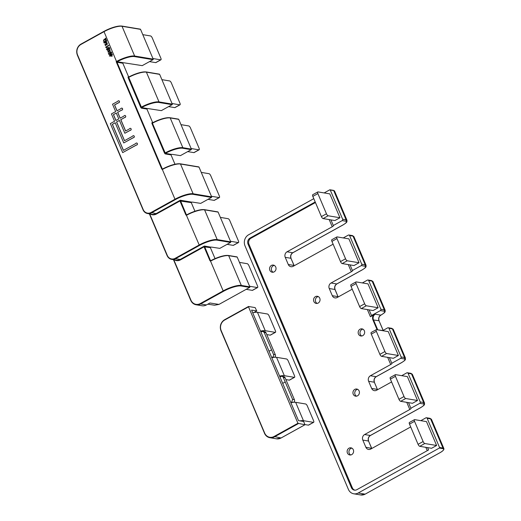 <?xml version="1.0" encoding="UTF-8"?>
<svg xmlns="http://www.w3.org/2000/svg" width="521" height="521" viewBox="0 0 521 521"><rect width="100%" height="100%" fill="white"/><g stroke="black" fill="none" stroke-linecap="round" stroke-linejoin="round"><path stroke-width="0.78" d="M246.186 289.337L252.327 290.366A2.064 0.749 61 0 0 252.548 290.334L257.595 287.54A2.064 0.749 -119 0 1 257.374 287.566L249.598 286.27M257.595 287.54A2.064 0.749 -119 0 0 257.504 285.886L248.927 265.684A2.064 0.749 61 0 0 247.241 263.691L239.465 262.395M187.716 151.598L193.858 152.62A2.064 0.749 61 0 0 194.079 152.594L199.126 149.794A2.064 0.749 -119 0 1 198.905 149.827L191.129 148.524M180.995 124.649L188.771 125.945A2.064 0.749 -119 0 1 190.458 127.938L199.035 148.14A2.064 0.749 -119 0 1 199.126 149.794M211.396 196.274L219.178 197.576A2.064 0.749 61 0 0 219.4 197.544A2.064 0.749 61 0 0 219.302 195.889L210.731 175.688A2.064 0.749 61 0 0 209.038 173.701L201.262 172.399M219.4 197.544L214.346 200.344A2.064 0.749 -119 0 1 214.124 200.37L219.178 197.576M207.983 199.348L214.124 200.37M160.709 59.83A2.064 0.749 61 0 0 160.93 59.798L155.877 62.598A2.064 0.749 -119 0 1 155.655 62.631L160.709 59.83L152.927 58.534M160.93 59.798A2.064 0.749 61 0 0 160.833 58.144L152.262 37.942A2.064 0.749 61 0 0 150.569 35.956L142.793 34.653M155.655 62.631L149.514 61.602M217.628 211.923A0.41 0.371 99.5 0 1 218.117 212.106L230.744 241.861A0.41 0.371 99.5 0 1 230.569 242.415L217.036 240.155A14.047 3.627 157 0 0 199.413 245.463L186.407 215.212L186.811 214.789A14.047 3.627 -23 0 1 204.095 209.663A0.41 0.371 99.5 0 1 204.59 209.846A14.458 3.738 157 0 0 186.798 215.121L186.407 215.212A0.827 0.742 99.5 0 1 185.802 214.763L186.928 214.711M200.279 303.574L200.618 303.977A8.264 7.398 99.5 0 1 196.137 304.778A8.264 7.398 99.5 0 1 190.764 300.356L190.92 300.142A7.848 7.027 -80.5 0 0 200.279 303.574L223.17 290.894L210.504 261.047L210.907 260.617A14.047 3.627 -23 0 1 228.191 255.498A0.41 0.371 99.5 0 1 228.68 255.674A14.458 3.738 157 0 0 210.894 260.949L210.504 261.047A0.827 0.742 99.5 0 1 209.898 260.598L211.025 260.539M109.156 54.132L110.901 52.23L111.181 53.031L109.156 54.132L110.947 52.237M186.798 215.121L186.811 214.789M210.894 260.949L210.907 260.617M185.802 214.763L179.953 200.989L180.292 200.22L191.461 202.083A0.41 0.371 99.5 0 0 191.279 202.636L194.932 211.239M171.012 154.887L165.203 153.916A0.41 0.371 99.5 0 1 165.378 153.363L171.188 154.333A0.41 0.371 -80.5 0 0 171.012 154.887L174.978 164.232M178.254 119.179A0.41 0.371 99.5 0 1 178.749 119.361L170.211 117.935A14.458 3.738 157 0 0 152.406 123.216L165.378 153.363A14.047 3.627 157 0 1 182.663 148.238A0.41 0.371 -80.5 0 0 182.845 147.684L191.376 149.11A0.41 0.371 99.5 0 1 191.2 149.664L180.422 155.636L172.295 154.366A2.064 0.534 -23 0 0 170.992 154.594M152.366 122.904A0.41 0.371 99.5 0 1 152.217 122.917L152.393 122.884C159.673 119.159 165.522 117.44 169.944 117.713A0.41 0.371 99.5 0 1 170.211 117.935L182.845 147.684A14.458 3.738 -23 0 0 165.033 152.972L164.525 153.122L151.898 123.366L151.95 122.696L152.555 122.793M141.38 108.134A0.41 0.371 99.5 0 1 141.556 107.58L147.098 108.505A0.41 0.371 -80.5 0 0 146.915 109.058L141.38 108.134L140.703 107.333L128.075 77.583L128.127 76.906L128.667 76.997A0.41 0.371 -80.5 0 0 128.687 77.036M128.127 76.906A0.41 0.371 -80.5 0 0 128.544 77.121L128.394 77.128M128.075 77.583L128.615 77.088L141.556 107.58A14.047 3.627 157 0 1 158.84 102.455A0.41 0.371 -80.5 0 0 159.022 101.901L172.282 104.115A0.41 0.371 99.5 0 1 172.099 104.669L161.328 110.634L148.12 108.583A2.064 0.534 -23 0 0 146.889 108.778M198.527 166.928A0.41 0.371 99.5 0 1 199.015 167.111L211.65 196.86A0.41 0.371 99.5 0 1 211.467 197.42L192.939 194.32A14.047 3.627 157 0 0 175.323 199.634L151.422 212.874A7.02 6.285 99.5 0 1 147.612 213.551A7.02 6.285 99.5 0 1 143.047 209.8L77.362 55.135C75.871 50.465 77.075 46.779 80.976 44.09L80.996 44.415A7.848 7.027 -80.5 0 0 77.557 54.939L77.408 55.154A8.264 7.398 99.5 0 1 81.022 44.083L103.868 31.403C111.24 27.574 117.205 25.79 121.758 26.05A0.41 0.371 99.5 0 0 121.53 26.089A14.047 3.627 -23 0 0 103.913 31.397L116.515 61.491L117.192 61.699A0.41 0.371 -80.5 0 0 117.01 62.253L117.01 62.253A0.41 0.371 100.2 0 1 117.192 61.699L123.002 62.67A0.41 0.371 -80.5 0 0 122.819 63.223L117.01 62.253L116.176 61.673L116.515 61.491A14.458 3.738 -23 0 1 134.652 56.021L153.181 59.12A0.41 0.371 99.5 0 1 152.998 59.674L142.226 65.639L123.946 62.794A2.064 0.534 -23 0 0 122.793 62.969M120.188 118.143L117.713 112.315L121.543 110.165M117.713 112.315L121.497 110.159A1.035 0.925 -80.5 0 0 121.862 108.127A1.035 0.925 -80.5 0 0 120.872 108.687L117.004 110.836L114.509 104.955L118.378 102.813A1.035 0.925 -80.5 0 0 118.742 100.781A1.035 0.925 -80.5 0 0 117.753 101.341L112.536 104.233L115.655 111.579L111.448 113.91L114.568 121.256L110.354 123.588L122.676 152.607L136.307 145.053A1.035 0.925 -80.5 0 0 136.333 145.059L136.398 145.066A1.035 0.925 -80.5 0 0 136.762 143.034A1.035 0.925 -80.5 0 0 136.717 143.028M117.01 62.253L162.226 168.778A0.41 0.371 -80.5 0 0 162.513 168.999L162.311 169.384A0.827 0.742 99.5 0 1 161.705 168.934L116.176 61.673M146.915 109.058L152.712 122.709M128.667 76.997L122.819 63.223M109.084 54.503L109.592 54.497C111.976 53.233 112.321 52.367 110.615 51.885M110.524 51.872C108.101 53.181 107.756 54.054 109.501 54.477C111.885 53.22 112.23 52.354 110.524 51.872L111.038 51.859M107.202 50.075L107.71 50.068C110.1 48.811 110.439 47.939 108.739 47.457M108.648 47.444C106.219 48.753 105.88 49.625 107.619 50.049C110.009 48.792 110.348 47.925 108.648 47.444L109.156 47.431M106.603 40.788L106.825 41.1L106.584 40.736L105.854 41.139L105.691 40.755L105.945 41.152M105.691 40.755L103.672 42.702L106.277 42.93L106.623 42.742L106.095 41.504L106.825 41.1M136.398 145.066L122.676 152.607M117.069 110.797L114.6 104.968L118.469 102.826A1.035 0.925 -80.5 0 0 118.834 100.794A1.035 0.925 -80.5 0 0 118.788 100.787M121.588 110.172A1.035 0.925 -80.5 0 0 121.953 108.14A1.035 0.925 -80.5 0 0 121.907 108.134M125.646 130.999L120.833 119.667L124.708 117.518A1.035 0.925 -80.5 0 0 125.066 115.486A1.035 0.925 -80.5 0 0 125.02 115.48M130.12 130.367L130.165 130.374A1.035 0.925 -80.5 0 0 130.524 128.342A1.035 0.925 -80.5 0 0 130.478 128.335M130.165 130.374L124.851 133.252L119.4 120.397L116.535 121.979L119.42 120.449M124.558 140.677L116.626 121.992M133.239 137.713L133.278 137.72A1.035 0.925 -80.5 0 0 133.643 135.688A1.035 0.925 -80.5 0 0 133.597 135.681M133.278 137.72L123.764 142.93L133.194 137.707A1.035 0.925 -80.5 0 0 133.552 135.675A1.035 0.925 -80.5 0 0 132.568 136.235L124.486 140.716L116.535 121.979M123.464 150.354L112.419 124.324L115.213 122.78M105.489 38.157L105.131 38.352L105.724 39.752L104.07 39.264L103.445 41.289L104.096 41.172L103.516 40.898L104.024 39.668L106.284 40.039L105.581 38.17L105.222 38.372M105.581 38.17L106.284 40.039M105.581 40.143L106.375 40.052M103.562 40.905L104.076 39.681M103.49 41.296L104.18 41.185L103.979 40.794M105.607 39.746L104.115 39.27M105.366 45.633L107.228 42.943M106.369 44.949L105.392 45.242L105.086 43.875L105.32 45.627L107.183 42.93L106.44 44.956M105.437 45.249L105.092 44.526M108.615 45.334L108.765 45.685L108.55 45.373M108.524 45.314L105.581 47.229L106.779 47.645L107.144 47.444L106.395 46.994L108.765 45.685M108.186 52.269L110.048 49.58M109.189 51.592L108.212 51.885L107.906 50.517L108.14 52.263L110.003 49.573L109.143 51.586M108.257 51.892L107.912 51.169M112.217 54.015L112.458 54.386L112.217 54.015L111.494 54.418L111.331 54.034L111.585 54.438M111.331 54.034L109.312 55.981L111.917 56.209L112.256 56.021L111.735 54.783L112.458 54.386M112.419 124.324L115.187 122.728L123.764 142.93M120.833 119.667L124.617 117.505A1.035 0.925 -80.5 0 0 124.636 117.512L124.662 117.512A1.035 0.925 -80.5 0 0 124.981 115.473A1.035 0.925 -80.5 0 0 123.991 116.033L120.123 118.182L117.622 112.302M113.415 114.633L115.909 120.514L118.775 118.925L116.281 113.05L113.415 114.633L116.3 113.103M115.981 120.475L113.506 114.646M124.851 133.252L130.074 130.361A1.035 0.925 -80.5 0 0 130.432 128.329A1.035 0.925 -80.5 0 0 129.449 128.889L125.574 131.038L120.742 119.648M136.424 145.072L136.333 145.059A1.035 0.925 -80.5 0 0 136.671 143.021A1.035 0.925 -80.5 0 0 135.688 143.581L123.399 150.393L112.328 124.311M104.389 42.448L105.756 41.693M104.298 42.435L105.665 41.68L106.043 42.572L104.298 42.435M103.672 42.702L106.186 42.911L106.531 42.722L106.004 41.491L106.733 41.087M107.333 44.298L106.505 44.689L106.115 43.875L107.105 43.315L107.333 44.298M106.551 44.695L106.206 43.894L107.15 43.321M105.001 44.513L105.086 43.875M106.688 47.632L107.144 47.444M107.052 47.431L106.395 46.994M106.304 46.981L108.674 45.666M109.299 48.603L107.228 49.697L109.019 47.802L109.299 48.603M107.248 50.088L107.71 50.068M110.152 50.941L109.325 51.325L108.935 50.517L109.924 49.957L110.152 50.941M109.371 51.332L109.026 50.53L109.97 49.964M107.821 51.156L108.173 50.863M109.13 54.516L109.592 54.497M199.015 167.111L180.494 164.017A14.458 3.738 157 0 0 162.702 169.286L162.721 168.96A14.047 3.627 -23 0 1 179.999 163.835M209.898 260.598L204.05 246.817L204.382 246.049L210.412 260.441A0.41 0.371 99.5 0 0 210.705 260.663L210.679 260.656M77.557 54.939L143.203 209.579A6.61 5.913 -80.5 0 0 151.083 212.477L156.053 213.649L180.292 200.22L186.316 214.606A0.41 0.371 99.5 0 0 186.609 214.828M236.723 256.925A0.41 0.371 99.5 0 1 237.218 257.1L228.68 255.674L241.314 285.43L249.846 286.856L237.218 257.1M249.846 286.856A0.41 0.371 99.5 0 1 249.67 287.41L218.983 304.407L214.574 305.221L207.827 304.173M140.058 29.183A0.41 0.371 99.5 0 1 140.546 29.365L153.181 59.12M192.939 194.32A0.41 0.371 -80.5 0 0 193.122 193.766L180.494 164.017A0.41 0.371 -80.5 0 0 180.227 163.796C175.805 163.522 169.957 165.242 162.676 168.96L162.721 168.96M159.159 74.184A0.41 0.371 99.5 0 1 159.647 74.36L146.394 72.145A14.458 3.738 157 0 0 128.583 77.434M107.274 49.703L109.065 47.808M108.081 50.843L107.906 50.517M109.312 55.981L111.917 56.209M111.826 56.196L112.256 56.021M112.165 56.008L111.735 54.783M110.029 55.727L111.39 54.972M109.938 55.714L111.299 54.959L111.683 55.851L109.938 55.714M111.644 54.77L112.367 54.366M162.702 169.286L162.311 169.384L174.984 199.23A14.458 3.738 -23 0 1 193.122 193.766L211.65 196.86M211.467 197.42L200.696 203.385L192.568 202.122A2.064 0.534 157 0 0 191.259 202.343M199.413 245.463L175.512 258.703L180.142 259.478L204.382 246.049L210.556 247.078A0.41 0.371 -80.5 0 0 210.38 247.638L215.036 258.605M249.67 287.41L241.132 285.983A14.047 3.627 157 0 0 223.509 291.291L200.618 303.977L206.427 304.948L209.937 303.001L218.983 304.407M206.427 304.948A8.264 7.398 99.5 0 1 201.953 305.749L196.137 304.778C193.649 304.29 191.845 302.805 190.725 300.33L173.467 259.679M230.569 242.415L219.797 248.38L211.663 247.117A2.064 0.534 -23 0 0 210.36 247.338M172.282 104.115L159.647 74.36M191.376 149.11L178.749 119.361M172.028 103.529L179.804 104.825A2.064 0.749 61 0 0 180.025 104.799A2.064 0.749 61 0 0 179.934 103.145L171.357 82.937A2.064 0.749 61 0 0 169.67 80.95L161.894 79.654M180.025 104.799L174.978 107.593A2.064 0.749 -119 0 1 174.756 107.626L179.804 104.825M168.615 106.597L174.756 107.626M230.497 241.275L238.273 242.571A2.064 0.749 61 0 0 238.494 242.545A2.064 0.749 61 0 0 238.403 240.884L229.826 220.683A2.064 0.749 61 0 0 228.139 218.696L220.363 217.394M238.494 242.545L233.447 245.339A2.064 0.749 -119 0 1 233.226 245.371L238.273 242.571M227.084 244.342L233.226 245.371M317.882 193.591L312.828 196.384A2.064 0.749 -119 0 1 312.737 194.73L317.79 191.936A2.064 0.749 61 0 0 317.882 193.591L326.459 213.792A2.064 0.749 61 0 0 328.145 215.779L339.946 217.752L329.813 193.877L339.946 217.752L334.899 220.552L323.092 218.579A2.064 0.749 -119 0 1 321.405 216.593L326.459 213.792M329.813 193.877L318.012 191.904A2.064 0.749 61 0 0 317.79 191.936M409.499 424.127A2.064 0.749 -119 0 1 409.408 422.472L414.455 419.672A2.064 0.749 61 0 0 414.547 421.326L409.499 424.127L418.076 444.328L423.124 441.528A2.064 0.749 61 0 0 424.81 443.521L436.618 445.488L426.484 421.613L414.677 419.639A2.064 0.749 61 0 0 414.455 419.672M424.81 443.521L419.763 446.315A2.064 0.749 -119 0 1 418.076 444.328M312.828 196.384L321.405 216.593M419.763 446.315L431.57 448.288L436.618 445.488L426.484 421.613M423.124 441.528L414.547 421.326M407.383 376.618L395.576 374.645A2.064 0.749 61 0 0 395.354 374.677A2.064 0.749 61 0 0 395.452 376.331L404.022 396.533A2.064 0.749 61 0 0 405.709 398.519L417.516 400.493L407.383 376.618L417.516 400.493L412.469 403.293L400.662 401.32A2.064 0.749 -119 0 1 398.975 399.333L390.398 379.125A2.064 0.749 -119 0 1 390.307 377.471L395.354 374.677M359.047 262.747L347.247 260.78L342.193 263.574L354 265.547L359.047 262.747L348.914 238.872L359.047 262.747M348.914 238.872L337.107 236.899A2.064 0.749 61 0 0 336.885 236.931A2.064 0.749 61 0 0 336.983 238.585L345.553 258.787A2.064 0.749 61 0 0 347.247 260.78M342.193 263.574A2.064 0.749 -119 0 1 340.506 261.588L345.553 258.787M336.983 238.585L331.929 241.386A2.064 0.749 -119 0 1 331.838 239.732L336.885 236.931M331.929 241.386L340.506 261.588M271.428 265.443A3.614 3.237 -80.5 0 0 269.572 269.233A3.614 3.237 -80.5 0 0 272.196 272.216A3.614 3.237 -80.5 0 0 275.355 270.764A3.614 3.237 -80.5 0 0 275.739 267.026A3.614 3.237 -80.5 0 0 273.388 265.091A3.614 3.237 -80.5 0 0 271.428 265.443M273.128 272.223A3.614 3.237 99.5 0 1 271.363 269.018A3.614 3.237 99.5 0 1 273.245 265.743A3.614 3.237 99.5 0 1 274.274 265.391M356.507 396.168A3.614 3.237 99.5 0 1 354.801 392.372A3.614 3.237 99.5 0 1 357.653 389.33M359.119 390.965A3.614 3.237 -80.5 0 0 356.768 389.031A3.614 3.237 -80.5 0 0 352.984 392.066A3.614 3.237 -80.5 0 0 355.576 396.162A3.614 3.237 -80.5 0 0 358.735 394.71A3.614 3.237 -80.5 0 0 359.119 390.965M360.037 329.207A3.614 3.237 -80.5 0 0 358.181 332.997A3.614 3.237 -80.5 0 0 360.806 335.986A3.614 3.237 -80.5 0 0 363.964 334.534A3.614 3.237 -80.5 0 0 364.348 330.789A3.614 3.237 -80.5 0 0 361.997 328.862A3.614 3.237 -80.5 0 0 360.037 329.207M361.737 335.993A3.614 3.237 99.5 0 1 359.972 332.789A3.614 3.237 99.5 0 1 361.854 329.513A3.614 3.237 99.5 0 1 362.877 329.155M348.998 448.184A3.614 3.237 -80.5 0 0 347.142 451.974A3.614 3.237 -80.5 0 0 349.767 454.963A3.614 3.237 -80.5 0 0 352.925 453.504A3.614 3.237 -80.5 0 0 353.31 449.766A3.614 3.237 -80.5 0 0 350.959 447.832A3.614 3.237 -80.5 0 0 348.998 448.184M350.698 454.963A3.614 3.237 99.5 0 1 348.933 451.759A3.614 3.237 99.5 0 1 350.815 448.483A3.614 3.237 99.5 0 1 351.838 448.132M317.139 303.417A3.614 3.237 99.5 0 1 315.426 299.621A3.614 3.237 99.5 0 1 318.285 296.586M319.751 298.22A3.614 3.237 -80.5 0 0 317.4 296.286A3.614 3.237 -80.5 0 0 313.609 299.315A3.614 3.237 -80.5 0 0 316.208 303.417A3.614 3.237 -80.5 0 0 319.366 301.959A3.614 3.237 -80.5 0 0 319.751 298.22M331.063 282.994L336.781 283.945A4.129 3.699 -80.5 0 0 334.977 289.487L329.252 288.53A4.129 3.699 99.5 0 1 331.063 282.994L351.336 271.76A2.481 0.638 157 0 0 352.528 270.607A2.481 0.638 157 0 0 352.417 270.503L361.294 265.586A1.035 0.925 99.5 0 0 361.743 264.206L349.584 235.551A1.035 0.925 99.5 0 0 348.354 235.101L343.248 237.928M368.015 283.873L378.148 307.748L373.101 310.542L361.294 308.569A2.064 0.749 -119 0 1 359.607 306.582L364.654 303.782A2.064 0.749 61 0 0 366.341 305.775L378.148 307.748L368.015 283.873L356.208 281.9A2.064 0.749 61 0 0 355.986 281.926A2.064 0.749 61 0 0 356.077 283.58L364.654 303.782M383.111 330.405L378.988 320.682A4.129 3.699 99.5 0 1 380.792 315.14L381.131 314.958A7.229 1.869 157 0 0 383.847 311.161L380.395 310.588A1.035 0.925 -80.5 0 0 380.844 309.2L368.686 280.552A1.035 0.925 99.5 0 0 367.455 280.096L362.349 282.923M369.128 309.878L371.519 315.505A2.481 0.638 -23 0 1 371.623 315.609A2.481 0.638 -23 0 1 370.431 316.755L375.257 314.215A4.129 3.699 -80.5 0 0 373.446 319.757L377.66 329.676A4.129 3.699 -80.5 0 0 377.745 329.858M380.395 310.588L371.519 315.505M388.953 328.302L401.111 356.95L404.563 357.53L392.404 328.881L388.953 328.302A1.035 0.925 -80.5 0 0 387.722 327.852L382.622 330.679M371.727 448.516A4.129 3.699 99.5 0 1 371.571 448.19L368.529 441.033L362.811 440.076L365.853 447.239A4.129 3.699 -80.5 0 0 368.536 449.447A4.129 3.699 -80.5 0 0 370.776 449.043L410.691 426.933M365.208 494.11L439.874 452.749A7.848 2.025 157 0 0 442.817 448.627A0.41 0.371 -80.5 0 0 443 448.073A8.264 2.136 -23 0 1 443.872 448.574L431.473 419.372A8.264 2.136 157 0 0 430.6 418.871A1.035 0.925 99.5 0 0 429.929 418.317L426.484 417.744A1.035 0.925 99.5 0 0 425.924 417.842L420.818 420.668M330.249 190.009L342.642 219.211L346.094 219.784L333.7 190.582A0.41 0.371 -80.5 0 0 333.433 190.36L334.573 191.083A8.264 2.136 157 0 0 333.7 190.582L330.249 190.009A0.41 0.371 -80.5 0 0 329.754 189.826L324.153 192.933M442.817 448.627L439.366 448.047A0.41 0.371 -80.5 0 0 439.548 447.493L427.155 418.291A1.035 0.925 99.5 0 0 426.484 417.744M329.252 288.53L332.294 295.694A4.129 3.699 -80.5 0 0 334.983 297.901A4.129 3.699 -80.5 0 0 337.217 297.498L352.222 289.188M333.121 244.193L293.206 266.303A4.129 3.699 -80.5 0 1 290.972 266.706A4.129 3.699 -80.5 0 1 288.282 264.499L285.241 257.335A4.129 3.699 99.5 0 1 287.051 251.793L332.235 226.765A2.481 0.638 157 0 0 333.427 225.613A2.481 0.638 157 0 0 333.316 225.508L342.193 220.591A1.035 0.925 99.5 0 0 342.642 219.211M354.97 490.183A4.507 4.038 99.5 0 1 352.352 487.838L248.979 244.303A4.507 4.038 99.5 0 1 250.953 238.26L315.439 202.532M362.811 440.076A4.129 3.699 99.5 0 1 364.622 434.534L370.34 435.491L420.499 407.702A7.229 1.869 157 0 0 423.215 403.912L419.763 403.332L410.887 408.249A2.481 0.638 157 0 1 410.997 408.353A2.481 0.638 157 0 1 409.806 409.506L364.622 434.534M371.662 388.438L377.386 389.395L374.345 382.232L368.621 381.274L371.662 388.438A4.129 3.699 -80.5 0 0 374.352 390.652A4.129 3.699 -80.5 0 0 376.592 390.249L391.59 381.939M368.621 381.274A4.129 3.699 99.5 0 1 370.431 375.739L390.704 364.511A2.481 0.638 157 0 0 391.896 363.358A2.481 0.638 157 0 0 391.785 363.254L400.662 358.337A1.035 0.925 99.5 0 0 401.111 356.95M401.717 375.674L406.823 372.847A1.035 0.925 99.5 0 1 408.054 373.297L420.213 401.952A1.035 0.925 99.5 0 1 419.763 403.332M408.503 402.629L410.887 408.249M389.402 357.634L391.785 363.254M379.874 354.332L384.928 351.538A2.064 0.749 61 0 0 386.615 353.525L398.415 355.498L388.282 331.623L398.415 355.498L393.368 358.292L381.561 356.325A2.064 0.749 -119 0 1 379.874 354.332L371.297 334.13A2.064 0.749 -119 0 1 371.206 332.476L376.26 329.682A2.064 0.749 61 0 0 376.351 331.336L371.297 334.13M350.034 264.883L352.417 270.503M330.933 219.888L333.316 225.508M352.352 487.838L351.415 487.702L248.042 244.167A4.546 4.07 99.5 0 1 250.028 238.077L315.198 201.972M439.366 448.047L358.233 492.996A8.264 7.398 99.5 0 1 353.759 493.797A8.264 7.398 99.5 0 1 348.386 489.375L245.013 245.847A8.264 7.398 99.5 0 1 248.628 234.769L313.798 198.664M351.415 487.702A4.546 4.07 -80.5 0 0 354.508 490.15A4.546 4.07 -80.5 0 0 356.833 489.688L428.581 449.942L427.598 447.624M356.077 283.58L351.03 286.381L359.607 306.582M384.928 351.538L376.351 331.336M351.03 286.381A2.064 0.749 -119 0 1 350.939 284.726L355.986 281.926M388.282 331.623L376.481 329.65A2.064 0.749 61 0 0 376.26 329.682M256.742 310.939L255.16 307.605L248.53 306.491L248.504 306.83L297.927 423.273L304.941 424.771L303.671 421.502L298.5 420.636L251.565 310.073L256.742 310.939L254.066 312.483M282.682 383.404L285.202 381.965L292.594 399.373L291.708 402.127L290.848 402.616M279.959 377.009L280.858 376.533A2.064 1.85 99.5 0 1 283.287 377.451L285.202 381.965M281.946 376.351L283.763 376.65A2.064 1.85 99.5 0 1 285.104 377.758L294.411 399.679A2.064 1.85 99.5 0 1 293.759 402.284M260.871 331.988L262.838 331.349L264.193 332.457L273.492 354.378A2.064 1.85 99.5 0 1 272.62 357.132L271.734 357.64M262.838 331.349L264.661 331.656A2.064 1.85 99.5 0 1 266.003 332.763L275.309 354.677A2.064 1.85 99.5 0 1 274.658 357.282M269.025 351.226L271.584 349.871L269.018 351.213M289.285 380.154L294.332 377.354A2.064 0.749 61 0 0 294.554 377.321L289.507 380.122A2.064 0.749 -119 0 1 289.285 380.154L285.879 379.581M294.554 377.321A2.064 0.749 61 0 0 294.463 375.667L288.224 360.975A2.064 0.749 61 0 0 286.537 358.989L276.547 357.321L284.342 375.687A12.393 3.204 157 0 0 279.588 376.129M313.655 422.323L308.608 425.116A2.064 0.749 -119 0 1 308.386 425.149L313.434 422.349A2.064 0.749 61 0 0 313.655 422.323A2.064 0.749 61 0 0 313.564 420.668L307.325 405.97A2.064 0.749 61 0 0 305.638 403.983L295.648 402.316L303.443 420.681A12.393 3.204 157 0 0 299.907 420.87M290.907 402.759A12.393 3.204 -23 0 1 295.648 402.316M271.786 357.764A12.393 3.204 -23 0 1 276.547 357.321M252.711 312.763A12.393 3.204 -23 0 1 257.452 312.32L267.436 313.994A2.064 0.749 61 0 1 269.123 315.98L275.362 330.672A2.064 0.749 61 0 1 275.453 332.326L270.406 335.127A2.064 0.749 -119 0 1 270.184 335.153L266.778 334.586M308.386 425.149L304.967 424.576M313.434 422.349L303.443 420.681M294.332 377.354L284.342 375.687M270.184 335.153L275.231 332.359L265.248 330.692A12.393 3.204 157 0 0 260.507 331.128M252.327 290.366L257.374 287.566M193.858 152.62L198.905 149.827M143.203 209.579L143.001 209.774C143.959 211.878 145.496 213.141 147.612 213.551L152.243 214.326A7.02 6.285 -80.5 0 0 156.053 213.649L156.391 214.046L179.953 200.989L191.279 202.636M175.18 258.305L175.512 258.703A7.02 6.285 99.5 0 1 171.709 259.386A7.02 6.285 99.5 0 1 167.143 255.629L167.293 255.414A6.61 5.913 -80.5 0 0 175.18 258.305L199.081 245.065A14.458 3.738 -23 0 1 217.218 239.601L230.744 241.861M149.677 213.897L167.293 255.414M167.111 255.557L149.41 213.851M165.203 153.916L164.525 153.122M140.703 107.333L141.211 107.183A14.458 3.738 -23 0 1 159.022 101.901L146.394 72.145A0.41 0.371 99.5 0 0 146.121 71.924L159.38 74.138M152.998 59.674L134.47 56.581A14.047 3.627 157 0 0 117.192 61.699M134.47 56.581A0.41 0.371 -80.5 0 0 134.652 56.021L122.025 26.271A14.458 3.738 157 0 0 103.887 31.735L80.996 44.415M162.832 168.876L161.705 168.934M81.022 44.083L103.842 31.442M143.014 209.722L77.408 55.154M190.738 300.285L173.5 259.686M173.767 259.732L190.92 300.142M223.509 291.291L223.17 290.894A14.458 3.738 -23 0 1 241.314 285.43A0.41 0.371 -80.5 0 1 241.132 285.983M151.083 212.477L174.984 199.23L175.323 199.634M140.279 29.143L121.758 26.05A0.41 0.371 99.5 0 1 122.025 26.271L140.546 29.365M149.371 213.851L167.098 255.603C168.055 257.713 169.592 258.97 171.709 259.386L176.339 260.161A7.02 6.285 -80.5 0 0 180.142 259.478L180.481 259.875A7.437 6.656 99.5 0 1 174.359 259.829M210.38 247.638L204.05 246.817L180.481 259.875M217.036 240.155A0.41 0.371 -80.5 0 0 217.218 239.601L204.59 209.846L218.117 212.106M152.438 122.878A14.047 3.627 -23 0 1 169.722 117.753A0.41 0.371 99.5 0 1 169.944 117.713L178.482 119.14M191.2 149.664L182.663 148.238M128.615 77.088A14.047 3.627 -23 0 1 145.9 71.97A0.41 0.371 99.5 0 1 146.121 71.924C141.699 71.651 135.851 73.376 128.57 77.095M172.099 104.669L158.84 102.455M156.391 214.046A7.437 6.656 99.5 0 1 150.269 213.994M152.406 123.216L151.898 123.366M328.145 215.779L323.092 218.579M405.709 398.519L400.662 401.32M398.975 399.333L404.022 396.533M395.452 376.331L390.398 379.125M377.243 329.78L382.857 330.542M439.874 452.749L439.919 452.742C442.883 451.082 444.205 449.695 443.872 448.574M439.919 452.742L365.182 494.142L360.656 494.95A8.264 7.398 -80.5 0 0 365.136 494.149L358.233 492.996M375.257 314.215L380.792 315.14A1.035 0.378 61 0 0 380.903 315.127C378.956 316.475 378.357 318.344 379.093 320.747L372.932 319.914A4.546 4.07 99.5 0 1 373.531 315.042M287.051 251.793L292.769 252.75L342.929 224.961A7.229 1.869 157 0 0 345.644 221.171A1.035 0.925 99.5 0 0 346.094 219.784A8.264 2.136 -23 0 1 346.966 220.285L334.573 191.083M361.743 264.206L365.195 264.779A8.264 2.136 -23 0 1 366.068 265.28L353.909 236.632A8.264 2.136 157 0 0 353.036 236.13L349.584 235.551M336.963 283.847A1.035 0.378 -119 0 1 336.892 283.932A1.035 0.378 -119 0 1 336.781 283.945L362.03 269.963A7.229 1.869 157 0 0 364.746 266.166A1.035 0.925 99.5 0 0 365.195 264.779L353.036 236.13A1.035 0.925 99.5 0 0 352.365 235.577L348.914 235.004M383.847 311.161A1.035 0.925 -80.5 0 0 384.296 309.78A8.264 2.136 -23 0 1 385.169 310.282L373.003 281.627A8.264 2.136 157 0 0 372.131 281.125L368.686 280.552M380.844 309.2L384.296 309.78L372.131 281.125A1.035 0.925 99.5 0 0 371.46 280.572L368.015 279.998M370.431 375.739L376.149 376.696L401.398 362.707A7.229 1.869 157 0 0 404.114 358.91A1.035 0.925 99.5 0 0 404.563 357.53A8.264 2.136 -23 0 1 405.436 358.031L393.277 329.383A8.264 2.136 157 0 0 392.404 328.881A1.035 0.925 -80.5 0 0 391.733 328.328L393.277 329.383M420.213 401.952L423.664 402.525A8.264 2.136 -23 0 1 424.537 403.026L412.378 374.378A8.264 2.136 157 0 0 411.505 373.876L408.054 373.297M423.215 403.912A1.035 0.925 99.5 0 0 423.664 402.525L411.505 373.876A1.035 0.925 99.5 0 0 410.835 373.323L407.383 372.743M439.548 447.493L443 448.073L430.6 418.871L427.155 418.291M364.746 266.166L361.294 265.586M332.294 295.694L338.018 296.651L335.055 289.669M338.233 296.944L338.018 296.651A4.129 3.699 -80.5 0 0 338.168 296.977M332.235 226.765L329.194 219.595M427.272 450.665L425.859 447.337M409.806 409.506L406.764 402.336M390.704 364.511L387.663 357.341M377.106 329.754L372.932 319.914M370.431 316.755L367.39 309.591M351.336 271.76L348.295 264.596M365.853 447.239L371.655 448.373M368.529 441.033A4.129 3.699 99.5 0 1 370.34 435.491A1.035 0.378 -119 0 0 370.451 435.478C368.503 436.826 367.898 438.695 368.64 441.092L368.529 441.033M377.601 389.688L377.386 389.395A4.129 3.699 -80.5 0 0 377.543 389.721M376.331 376.592A1.035 0.378 -119 0 1 376.26 376.683A1.035 0.378 -119 0 1 376.149 376.696A4.129 3.699 -80.5 0 0 374.345 382.232L377.464 389.578M404.114 358.91L400.662 358.337M288.282 264.499L294.007 265.45A4.129 3.699 -80.5 0 0 294.157 265.775M294.222 265.743L290.965 258.292L285.241 257.335M292.952 252.652A1.035 0.378 -119 0 1 292.88 252.737A1.035 0.378 -119 0 1 292.769 252.75A4.129 3.699 -80.5 0 0 290.965 258.292L294.085 265.632M345.644 221.171L342.193 220.591M250.953 238.26L250.028 238.077M248.979 244.303L248.042 244.167M424.537 403.026C424.4 404.85 425.331 404.641 420.61 407.689A1.035 0.378 -119 0 1 420.499 407.702M370.522 435.393A1.035 0.378 -119 0 1 370.451 435.478L420.61 407.689M368.614 441.215L371.786 448.483M346.966 220.285C346.83 222.109 347.761 221.9 343.039 224.948A1.035 0.378 -119 0 1 342.929 224.961M291.044 258.475L291.07 258.351C290.334 255.954 290.933 254.079 292.88 252.737L343.039 224.948M362.03 269.963A1.035 0.378 -119 0 0 362.141 269.943L336.892 283.932C334.944 285.28 334.345 287.149 335.081 289.546L338.096 296.827M374.423 382.421L374.456 382.297C373.713 379.9 374.312 378.025 376.26 376.683L401.509 362.694C406.23 359.64 405.299 359.855 405.436 358.031M381.131 314.958A1.035 0.378 61 0 0 381.242 314.945C385.963 311.89 385.026 312.105 385.169 310.282M381.242 314.945L380.903 315.127A1.035 0.378 61 0 0 380.975 315.042M383.182 330.366L379.067 320.864M366.341 305.775L361.294 308.569M386.615 353.525L381.561 356.325M221.015 330.809A8.264 7.398 99.5 0 1 224.629 319.738L224.603 320.07A7.848 7.027 -80.5 0 0 221.171 330.594L264.486 433.218M221.171 330.594L264.668 433.075A7.848 7.027 -80.5 0 0 274.026 436.513L281.066 437.979M298.266 423.671L274.365 436.911A8.264 7.398 99.5 0 1 269.885 437.712A8.264 7.398 99.5 0 1 264.512 433.296L264.473 433.27C265.593 435.745 267.397 437.223 269.885 437.712L276.514 438.819A8.264 7.398 -80.5 0 0 280.995 438.018L304.896 424.778M264.668 433.075L220.969 330.789C219.478 326.12 220.683 322.434 224.584 319.744L248.484 306.498M248.504 306.83L224.603 320.07M274.026 436.513L297.927 423.273M224.629 319.738L248.458 306.537M293.076 402.355L291.708 402.127M285.104 377.758L283.287 377.451M266.003 332.763L264.193 332.457M273.492 354.378L275.309 354.677M273.981 357.354L272.62 357.132M292.594 399.373L294.411 399.679M257.452 312.32L265.248 330.692M217.85 211.884L204.317 209.624C199.895 209.351 194.046 211.07 186.772 214.795L186.59 214.828M236.951 256.886L228.413 255.459C223.991 255.179 218.143 256.905 210.868 260.624L210.705 260.663M180.227 163.796L198.748 166.889M333.433 190.36L329.982 189.787M388.282 327.748L391.733 328.328M360.656 494.95L353.759 493.797M352.365 235.577L353.909 236.632M410.835 373.323L412.378 374.378M429.929 418.317L431.473 419.372M371.46 280.572L373.003 281.627M362.141 269.943C366.862 266.895 365.931 267.11 366.068 265.28M304.941 424.771L281.04 438.011L276.514 438.819M272.841 360.252L276.423 368.692"/></g></svg>
